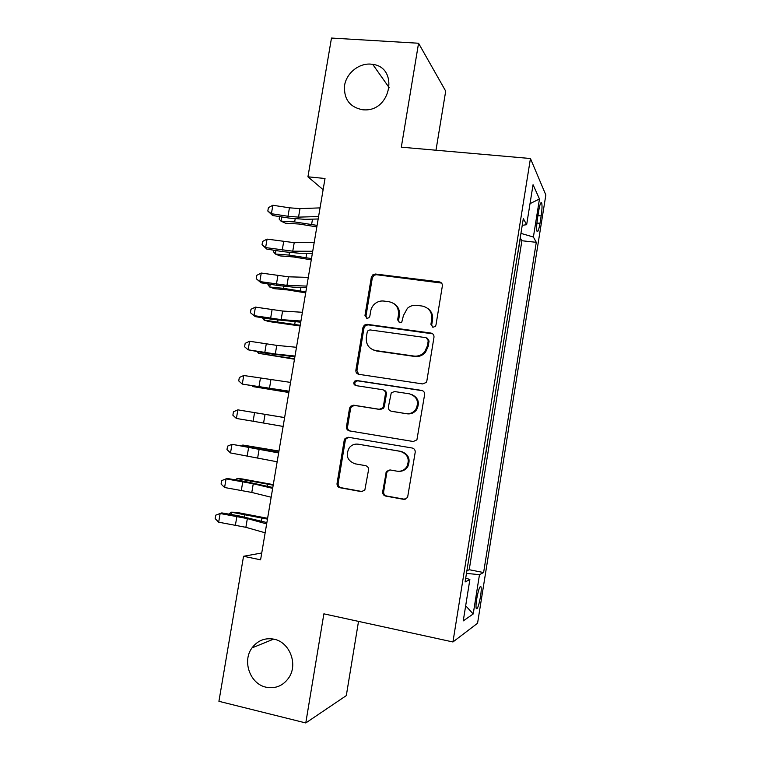 <?xml version="1.0" encoding="UTF-8"?>
<svg xmlns="http://www.w3.org/2000/svg" width="761" height="761" viewBox="0 0 761 761"><rect width="100%" height="100%" fill="white"/><g stroke="black" fill="none" stroke-linecap="round" stroke-linejoin="round"><path stroke-width="1.14" d="M433.028 327.24L435.321 326.374L435.977 325.004L442.35 285.984C442.493 283.729 441.485 282.36 439.325 281.874L375.42 274.027L373.052 274.578L371.339 277.194L364.976 315.463L366.992 318.317L368.885 317.775L369.856 316.119L370.683 311.154C371.263 307.967 372.814 305.38 375.354 303.382C377.913 301.489 380.738 300.709 383.81 301.052L389.09 301.746C395.815 303.325 398.945 307.701 398.479 314.845L397.651 319.858L399.715 322.74L401.798 322.055L403.444 315.511L407.401 308.31C410.15 305.951 413.271 304.961 416.781 305.342L422.146 306.036C429.004 307.644 432.2 312.058 431.744 319.278L430.916 324.329L433.028 327.24M274.046 639.192C265.037 637.556 257.694 640.458 252.015 647.896C242.008 661.062 250.036 683.939 265.989 687.183C275.748 689.028 283.482 685.68 289.209 677.147C298.036 663.544 289.332 642.056 274.046 639.192M370.569 64.105C358.659 63.249 346.55 73.189 344.581 85.337C343.649 99.13 349.756 107.291 362.892 109.812L364.757 109.879C391.24 110.925 398.783 67.463 372.719 64.362L370.569 64.105M480.524 596.491C481.266 591.668 481.428 588.453 481.009 586.836C479.839 585.761 478.412 589.775 476.719 598.888C475.977 603.73 475.815 606.955 476.234 608.543C477.423 609.561 478.859 605.537 480.524 596.491M382.688 491.711C382.536 493.994 383.525 495.449 385.656 496.067L403.796 499.378L407.563 497.599L415.192 452.338C415.344 450.046 414.345 448.61 412.186 448.01L348.3 437.261L345.085 438.45L344.21 440.324L337.047 483.425C336.885 485.68 337.846 487.116 339.92 487.725L361.323 491.625L364.823 490.151L368.533 469.965C368.685 467.701 367.715 466.265 365.613 465.665L354.968 463.801C347.14 460.624 345.294 455.202 349.432 447.535C351.81 444.843 354.74 443.73 358.212 444.196L400.267 451.34C407.725 454.032 409.922 459.149 406.85 466.693C404.424 470.203 401.142 471.696 397.014 471.173L389.946 469.927L386.36 471.487L382.688 491.711L383.658 491.663C383.506 493.946 384.486 495.392 386.607 496.01L405.147 499.359M435.986 150.221L445.699 91.13L418.56 43.244L401.313 147.177L530.446 158.516L452.938 641.97L323.882 613.842L305.779 722.95L218.921 701.309L243.539 556.281L260.585 559.811L325.014 178.493L307.939 176.809L323.13 189.67M418.56 43.244L331.482 38.05L307.939 176.809M422.659 383.934L426.16 382.469L426.873 380.785L433.979 337.247C434.122 334.983 433.123 333.594 430.964 333.071L367.068 324.329L364.338 325.118L362.978 327.468L355.882 370.16C355.72 372.386 356.681 373.775 358.764 374.307L422.659 383.934M424.609 394.655L416.904 439.868L413.252 441.513L349.366 430.878C347.282 430.307 346.331 428.9 346.483 426.655L349.537 408.276L350.517 406.288L353.627 405.194L379.273 409.285L382.593 408.001L383.42 406.184L385.447 393.903C385.599 391.649 384.619 390.241 382.507 389.689L355.815 385.589C353.665 384.705 353.247 383.24 354.559 381.204L356.662 380.5L421.604 390.403C423.753 390.954 424.762 392.372 424.609 394.655M466.912 570.626L470.26 549.699M472.524 535.563L475.882 514.655M478.127 500.595L481.475 479.706M483.711 465.742L487.268 444.909M489.285 430.964L492.614 410.179M494.85 396.262L498.16 375.582M500.386 361.665L503.687 341.09M505.913 327.163L509.195 306.693M511.43 292.776L514.731 272.181M538.721 210.778L537.513 218.34C536.61 224.514 536.429 228.804 536.971 231.192C537.818 232.543 538.817 229.936 539.977 223.354L541.166 215.943C542.07 209.77 542.251 205.46 541.708 203.016C540.881 201.627 539.891 204.214 538.721 210.778M530.446 158.516L545.837 194.997L477.566 623.24L452.938 641.97M467.121 570.674L469.223 569.713L483.606 572.557L536.286 242.321L533.394 237.032L520.943 233.38M483.606 572.557L479.487 574.65L473.209 613.965L463.249 620.89L469.87 579.54L465.095 581.965L523.311 218.578L526.65 224.695L533.052 184.704L539.473 198.954L533.394 237.032M469.223 569.713L521.894 240.742L520.381 238.231L516.919 258.474M305.779 722.95L346.312 695.602L358.517 621.395M261.736 552.99L243.539 556.281M521.894 240.742L536.286 242.321M522.236 225.332L526.65 224.695M469.87 579.54L465.722 578.065M466.464 573.413L479.487 574.65M530.017 203.653L539.473 198.954M473.209 613.965L465.675 605.756M432.429 327.078L431.715 324.852L432.543 319.82C433.123 314.94 431.487 311.116 427.615 308.338M394.046 303.706C398.193 306.388 399.972 310.298 399.382 315.406L398.564 320.391L399.297 322.645M441.561 283.073L376.391 274.711L374.031 275.273L372.319 277.87L365.984 316.015L366.735 318.269M432.743 333.851L368.067 324.852L365.347 325.632L363.996 327.972L356.919 370.531L358.697 374.298M428.262 340.595L426.16 337.675L370.065 329.922L368.115 330.502L367.202 332.119L366.326 337.361C365.832 344.476 368.923 348.88 375.611 350.555L413.946 356.062C418.15 356.529 421.708 355.14 424.628 351.905L427.387 345.932L428.262 340.595L429.071 341.071L427.463 338.274M373.251 349.946L375.611 350.555M429.071 341.071L428.205 346.388L425.447 352.343C422.545 355.568 418.997 356.947 414.812 356.481L376.59 350.992M413.546 441.551L349.366 430.878M383.496 390.003C385.58 390.564 386.55 391.963 386.398 394.188L384.381 406.431L383.554 408.248L380.243 409.523L354.683 405.451L351.582 406.536L350.602 408.524L347.558 426.835C347.406 429.071 348.357 430.469 350.431 431.04M422.697 390.754L357.699 380.833L355.606 381.537C354.436 383.087 354.588 384.448 356.053 385.618M406.269 413.584C410.131 414.041 413.29 412.69 415.734 409.532C419.311 401.856 417.237 396.624 409.504 393.846L394.579 391.544L391.268 392.819L388.386 406.964C388.234 409.228 389.223 410.636 391.344 411.206L407.154 413.813C411.007 414.26 414.155 412.919 416.59 409.77C420.062 402.769 418.369 397.642 411.501 394.388M407.154 413.813L392.276 411.435M389.936 469.927L387.32 471.516L386.721 473.028L383.658 491.663M398.802 471.306C402.579 471.468 405.556 469.946 407.734 466.74C410.797 459.225 408.609 454.117 401.18 451.435L400.267 451.34M358.298 444.205L401.18 451.435M348.88 437.356L346.169 438.593L345.294 440.457L338.15 483.416C337.998 485.661 338.949 487.088 341.023 487.696L362.588 491.625M316.842 226.892L299.121 224.029L285.508 223.211L280.98 221.128L294.65 221.936L317.09 225.38M281.694 216.923L280.98 221.128L279.163 219.092L279.591 216.59M318.583 216.552L298.54 217.123L287.991 216.276L271.411 213.708L272.619 215.515L289.066 218.065L304.809 219.339L318.174 218.987M320.048 207.886L299.986 208.619L289.437 207.81L272.857 205.251L271.411 213.708L267.815 211.035L268.395 207.667L272.857 205.251M272.619 215.515L267.815 211.035M311.268 259.834L293.527 256.952L279.943 255.896L275.368 254.031L289.018 255.087L311.487 258.578M275.958 250.55L275.368 254.031L273.57 251.853L273.855 250.217M305.694 292.861L287.924 289.97L274.36 288.666L269.736 287.03L283.368 288.333L305.855 291.872M270.212 284.272L269.736 287.03L267.967 284.709L268.1 283.939M300.091 325.993L268.757 321.532L264.096 320.115L300.215 325.27M264.438 318.098L264.096 320.115L262.431 317.775M294.478 359.211L258.436 353.294L294.555 358.754M258.654 352.01L258.436 353.294L257.456 351.82M312.714 251.273L292.757 251.187L265.618 247.582L266.873 249.123L283.339 251.701L299.063 253.213L312.381 253.289M314.188 242.588L294.212 242.664L267.073 239.106L265.618 247.582L262.031 244.823L262.612 241.437L267.073 239.106M266.873 249.123L262.031 244.823M306.835 286.098L286.954 285.356L259.805 281.56L261.109 282.826L277.594 285.442L293.308 287.173L306.569 287.696M308.31 277.385L288.409 276.804L261.261 273.056L259.805 281.56L256.229 278.697L256.809 275.311L261.261 273.056M261.109 282.826L256.229 278.697M300.937 321.028L281.142 319.62L253.984 315.634L255.325 316.633L271.839 319.278L300.738 322.198M302.412 312.286L282.597 311.04L255.439 307.111L253.984 315.634L250.417 312.676L250.997 309.27L255.439 307.111M295.011 356.062L275.301 353.979L248.134 349.813L266.055 353.218L294.887 356.804M296.495 347.292L276.766 345.38L249.598 341.261L248.134 349.813L244.585 346.75L245.166 343.344L249.598 341.261M288.857 392.524L252.766 386.569L288.885 392.334M252.852 386.036L252.766 386.569L252.376 385.951M289.075 391.192L242.274 384.086L289.028 391.506M290.559 382.403L243.748 375.506L242.274 384.086L238.735 380.928L239.315 377.504L243.748 375.506M284.624 417.57L237.87 409.856L236.395 418.464L253.099 421.233L254.564 412.624M283.121 426.436L253.099 421.233M236.395 418.464L232.866 415.202L233.456 411.768L237.87 409.856L284.614 417.608M278.964 451.054L242.797 445.033L278.916 451.33M241.979 445.68L242.797 445.033L242.664 445.803M277.147 461.784L230.507 452.938L231.981 444.31L227.568 446.136L226.987 449.58L230.507 452.938M278.64 452.938L231.981 444.31L278.716 452.491M273.294 484.624L241.96 478.897L237.08 478.564L273.199 485.176M235.377 479.839L237.08 478.564L236.814 480.086M271.163 497.237L251.786 492.443L224.59 487.506L226.074 478.859L221.67 480.6L221.08 484.053L224.59 487.506M272.657 488.362L253.27 483.749L226.074 478.859L227.653 478.536L244.252 481.342L272.809 487.478M267.606 518.298L236.271 512.296L231.344 512.191L267.463 519.116M228.823 514.113L231.344 512.191L230.954 514.474M265.151 532.795L245.87 527.316L218.664 522.189L220.148 513.504L215.753 515.159L215.163 518.622L218.664 522.189M266.654 523.891L247.354 518.593L220.148 513.504L221.784 512.904L238.393 515.749L266.883 522.569M537.951 215.61L541.166 215.943M536.914 223.04L539.977 223.354M432.543 319.82L431.744 319.278M398.564 320.391L397.651 319.858M399.382 315.406L398.479 314.845M365.984 316.015L364.976 315.463M372.319 277.87L371.339 277.194M376.391 274.711L375.42 274.027M440.105 282.55L439.325 281.874M431.715 324.852L430.916 324.329M356.919 370.531L355.882 370.16M363.996 327.972L362.978 327.468M368.067 324.852L367.068 324.329M431.772 333.565L430.964 333.071M414.812 356.481L413.946 356.062M428.205 346.388L427.387 345.932M347.558 426.835L346.483 426.655M350.602 408.524L349.537 408.276M354.683 405.451L353.627 405.194M380.243 409.523L379.273 409.285M384.381 406.431L383.42 406.184M386.398 394.188L385.447 393.903M357.699 380.833L356.662 380.5M422.431 390.707L421.604 390.403M386.721 473.028L385.76 473.009M359.249 444.319L358.212 444.196M362.36 491.587L361.323 491.625M341.023 487.696L339.92 487.725M338.15 483.416L337.047 483.425M345.294 440.457L344.21 440.324M404.7 499.311L403.796 499.378M386.607 496.01L385.656 496.067M295.173 218.864L294.65 221.936M312.514 219.139L311.639 224.267M298.54 217.123L299.986 208.619M287.991 216.276L289.437 207.81M289.446 252.538L289.018 255.087M306.74 253.261L306.017 257.503M283.71 286.317L283.368 288.333M300.947 287.477L300.376 290.835M277.955 320.191L277.698 321.675M295.144 321.789L294.726 324.262M272.181 354.16L272.019 355.102M289.313 356.215L289.056 357.775M292.757 251.187L294.212 242.664M282.217 250.188L283.663 241.703M286.954 285.356L288.409 276.804M276.424 284.195L277.879 275.682M281.142 319.62L282.597 311.04M270.621 318.307L272.077 309.775M275.301 353.979L276.766 345.38M264.799 352.514L266.255 343.953M283.473 390.726L283.368 391.392M269.451 388.443L270.916 379.825M258.949 386.826L260.414 378.236M263.582 423.011L265.047 414.365M256.314 447.535L256.219 448.096M273.37 450.445L273.218 451.378M257.694 457.675L259.168 449M247.22 455.744L248.685 447.107M250.569 481.323L250.379 482.436M267.644 484.329L267.33 486.184M251.786 492.443L253.27 483.749M241.323 490.35L242.797 481.684M244.804 515.216L244.528 516.881M261.889 518.298L261.423 521.085M245.87 527.316L247.354 518.593M235.415 525.061L236.899 516.377M273.656 639.107L252.015 647.896M480.172 586.674L481.009 586.836M540.795 202.921L541.708 203.016M389.271 87.81L372.719 64.362M374.031 275.273L373.052 274.578M365.347 325.632L364.338 325.118M425.447 352.343L424.628 351.905M351.582 406.536L350.517 406.288M383.554 408.248L382.593 408.001M355.606 381.537L354.559 381.204M416.59 409.77L415.734 409.532M387.32 471.516L386.36 471.487M407.734 466.74L406.85 466.693M346.169 438.593L345.085 438.45"/></g></svg>
